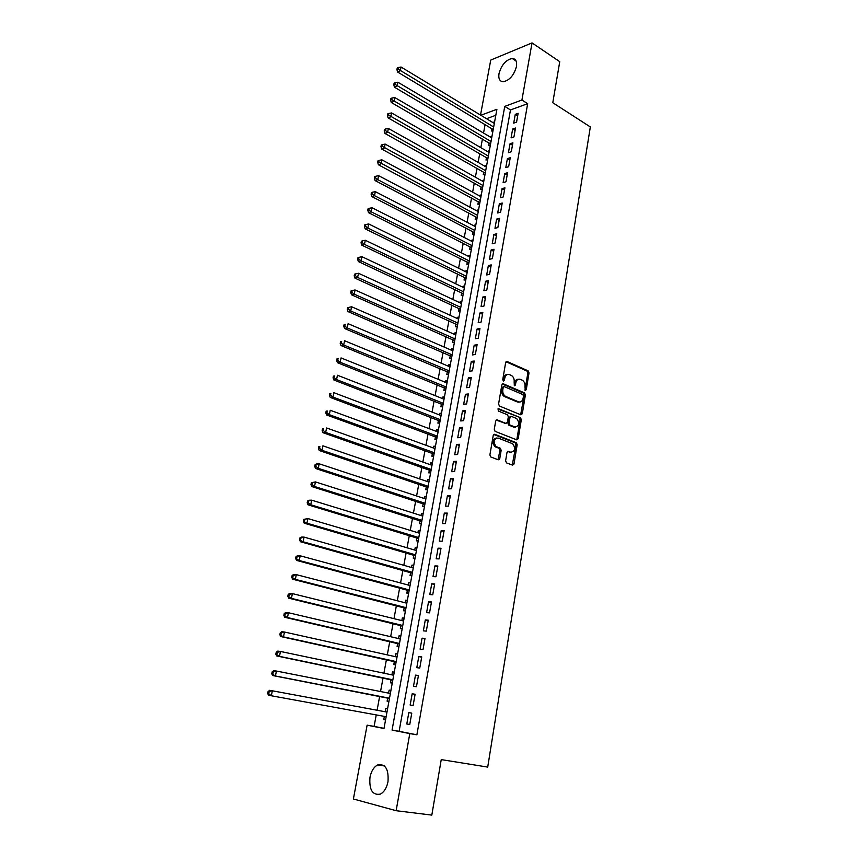 <?xml version="1.0" encoding="UTF-8"?>
<svg xmlns="http://www.w3.org/2000/svg" width="858" height="858" viewBox="0 0 858 858"><rect width="100%" height="100%" fill="white"/><g stroke="black" fill="none" stroke-linecap="round" stroke-linejoin="round"><path stroke-width="1.29" d="M525.268 390.444L526.265 389.682L529.021 372.94L528.174 370.881L507.11 361.518L505.652 362.58L502.756 379.558L503.399 381.038L504.429 380.276L504.794 378.078C505.555 375.075 507.11 373.916 509.47 374.614L511.443 375.482C513.545 376.866 514.446 379.075 514.146 382.121L514.36 385.757L515.422 385.017L515.797 382.829C516.537 379.847 518.071 378.7 520.388 379.375L522.329 380.233C524.399 381.596 525.289 383.783 524.999 386.808L525.268 390.444M524.957 390.197L527.831 373.101L526.984 371.042L506.038 361.744M503.099 380.834L503.614 378.239L504.794 378.078M369.98 777.262C371.278 771.085 373.841 766.966 377.681 764.928C385.392 763.545 388.824 769.154 387.988 781.735C386.711 787.901 384.169 792.031 380.373 794.111C372.511 795.505 369.047 789.896 369.98 777.262M499.013 73.573C501.512 64.897 505.909 59.845 512.215 58.451C515.733 58.719 517.138 61.433 516.441 66.581C513.963 75.257 509.577 80.32 503.314 81.757C499.71 81.51 498.273 78.775 499.013 73.573M505.609 460.8L506.531 462.891L512.548 465.143L514.006 463.953L517.17 444.766L516.419 442.76L494.723 434.277L493.232 435.446L489.907 454.912L490.658 456.928L498.284 459.802L499.764 458.612L501.169 450.311L500.407 448.294L496.096 446.568C492.964 441.838 493.618 438.985 498.058 438.02L512.676 443.747C515.797 448.391 515.175 451.233 510.81 452.252L508.451 451.351L506.981 452.531L505.609 460.8M480.512 115.069L490.733 60.081L532.035 42.9L559.748 61.679L552.777 102.724L590.336 126.941L487.719 767.084L441.237 759.609L431.821 815.1L396.139 810.703L353.399 798.98L367.117 725.171L383.987 728.496L496.9 109.298L480.812 115.251M532.035 42.9L521.921 100.032L504.751 106.392L392.063 730.083L409.792 733.579L396.139 810.703M527.67 103.668L510.478 109.953L399.12 731.316L416.891 734.813L527.67 103.668L521.921 100.032M416.891 734.813L409.792 733.579M520.87 414.843L522.297 413.728L525.396 394.948L524.57 392.91L503.314 383.805L501.844 384.899L498.595 403.946L499.41 406.006L520.87 414.843M521.31 419.723L518.178 438.706L516.731 439.854L495.055 431.327L494.272 429.29L495.688 421.031L497.168 419.884L505.941 423.402L507.41 422.265L508.322 416.838L507.528 414.8L498.208 410.982L498.68 408.751L520.516 417.707L521.31 419.723L520.109 419.841L516.977 438.803L518.178 438.706M383.751 719.626L385.553 719.959L383.751 719.626L384.341 716.398M385.778 708.526L387.569 708.869L385.778 708.526L385.188 711.743M388.567 693.243L389.135 690.132L390.916 690.497M387.709 697.94L387.119 701.158L388.921 701.458M391.924 674.881L392.471 671.878L394.251 672.254M391.055 679.622L390.476 682.818L392.267 683.086M395.248 656.66L395.785 653.753L397.544 654.15M394.38 661.443L393.801 664.618L395.592 664.853M398.562 638.567L399.067 635.767L400.825 636.186M397.672 643.393L397.104 646.546L398.895 646.75M401.844 620.602L402.338 617.91L404.075 618.339M400.954 625.482L400.375 628.603L402.177 628.785M405.094 602.777L405.577 600.182L407.303 600.632M404.204 607.7L403.635 610.799L405.426 610.95M408.333 585.07L408.794 582.582L410.51 583.054M407.421 590.047L406.864 593.125L408.655 593.232M411.54 567.503L411.979 565.111L413.695 565.594M410.628 572.522L410.07 575.579L411.861 575.654M414.736 550.053L415.154 547.758L416.859 548.262M413.803 555.115L413.256 558.15L415.047 558.204M417.9 532.743L418.296 530.534L419.991 531.059M416.967 537.837L416.409 540.851L418.2 540.872M421.042 515.551L421.428 513.438L423.112 513.974M420.098 520.688L419.551 523.68L421.342 523.67M424.152 498.477L424.528 496.46L426.201 497.018M423.209 503.657L422.662 506.628L424.453 506.595M427.252 481.531L427.606 479.601L429.268 480.169M426.297 486.754L425.761 489.704L427.552 489.639M430.33 464.693L430.662 462.859L432.325 463.449M429.365 469.959L428.828 472.887L430.619 472.801M433.387 447.994L433.698 446.246L435.349 446.846M432.411 453.292L431.885 456.199L433.665 456.081M436.411 431.402L436.711 429.74L438.352 430.362M435.435 436.743L434.909 439.628L436.69 439.478M439.425 414.918L439.714 413.352L441.344 413.985M438.438 420.302L437.912 423.166L439.704 422.994M442.417 398.562L442.685 397.072L444.305 397.726M441.42 403.979L440.905 406.831L442.685 406.628M445.377 382.314L445.634 380.92L447.254 381.585M444.39 387.773L443.865 390.594L445.645 390.369M448.326 366.184L448.573 364.864L450.171 365.551M447.329 371.675L446.814 374.485L448.595 374.227M451.254 350.161L451.48 348.927L453.078 349.624M450.246 355.684L449.742 358.483L451.512 358.204M454.161 334.255L454.375 333.097L455.963 333.816M453.153 339.811L452.638 342.589L454.418 342.278M457.046 318.457L457.25 317.374L458.826 318.104M456.027 324.045L455.523 326.801L457.303 326.469M459.92 302.767L460.103 301.769L461.668 302.509M458.891 308.387L458.386 311.122L460.167 310.768M462.762 287.183L462.934 286.261L464.5 287.012M461.733 292.835L461.239 295.549L463.009 295.173M465.594 271.696L465.744 270.86L467.299 271.621M464.553 277.391L464.06 280.083L465.83 279.687M468.404 256.327L468.543 255.555L470.087 256.338M467.353 262.044L466.87 264.725L468.64 264.307M471.192 241.055L471.321 240.369L472.855 241.162M470.141 246.814L469.658 249.474L471.417 249.024M473.959 225.89L474.077 225.279L475.611 226.083M472.908 231.671L472.426 234.32L474.184 233.848M476.716 210.832L476.812 210.285L478.335 211.1M475.654 216.645L475.171 219.262L476.941 218.779M479.45 195.871L481.048 196.225M478.378 201.705L477.906 204.311L479.665 203.796M482.164 181.006L483.751 181.446M481.091 186.872L480.619 189.457L482.378 188.932M484.867 166.238L486.422 166.763M483.783 172.136L483.311 174.71L485.07 174.153M487.548 151.576L489.081 152.177M486.465 157.497L485.993 160.049L487.752 159.481M490.208 137.001L491.72 137.688M489.114 142.954L488.652 145.495L490.411 144.895M516.57 122.115L518.125 113.31L515.272 114.339L513.706 123.123L516.57 122.115M513.953 136.872L515.519 128.003L512.655 129L511.078 137.848L513.953 136.872M511.314 151.737L512.902 142.803L510.027 143.769L508.44 152.681L511.314 151.737M508.665 166.699L510.253 157.711L507.389 158.633L505.791 167.6L508.665 166.699M505.995 181.757L507.593 172.705L504.719 173.606L503.12 182.625L505.995 181.757M503.303 196.922L504.922 187.805L502.037 188.663L500.429 197.758L503.303 196.922M500.6 212.194L502.22 203.014L499.345 203.839L497.715 212.988L500.6 212.194M497.865 227.563L499.506 218.329L496.621 219.112L494.98 228.325L497.865 227.563M495.12 243.039L496.771 233.741L493.886 234.491L492.235 243.769L495.12 243.039M492.363 258.633L494.026 249.26L491.13 249.978L489.468 259.32L492.363 258.633M489.575 274.324L491.248 264.897L488.352 265.572L486.679 274.978L489.575 274.324M486.776 290.133L488.459 280.63L485.564 281.274L483.88 290.744L486.776 290.133M483.955 306.049L485.649 296.482L482.754 297.082L481.048 306.617L483.955 306.049M481.113 322.072L482.818 312.441L479.922 312.998L478.206 322.608L481.113 322.072M478.249 338.213L479.965 328.517L477.069 329.032L475.343 338.706L478.249 338.213M475.364 354.472L477.102 344.701L474.195 345.184L472.458 354.922L475.364 354.472M472.458 370.838L474.206 361.004L471.299 361.443L469.551 371.257L472.458 370.838M469.541 387.323L471.299 377.423L468.382 377.82L466.623 387.698L469.541 387.323M466.591 403.936L468.361 393.951L465.454 394.305L463.685 404.257L466.591 403.936M463.631 420.656L465.411 410.607L462.494 410.918L460.714 420.946L463.631 420.656M460.639 437.505L462.441 427.381L459.523 427.649L457.722 437.741L460.639 437.505M513.77 464.628L512.762 464.253M499.517 459.287L498.519 458.912M457.636 454.461L459.438 444.272L456.52 444.498L454.708 454.665L457.636 454.461M454.601 471.557L456.424 461.282L453.496 461.465L451.683 471.707L454.601 471.557M451.555 488.77L453.389 478.421L450.461 478.56L448.627 488.878L451.555 488.77M448.477 506.113L450.321 495.688L447.393 495.774L445.549 506.166L448.477 506.113M445.377 523.573L447.243 513.084L444.305 513.116L442.449 523.584L445.377 523.573M442.256 541.173L444.133 530.598L441.205 530.587L439.328 541.141L442.256 541.173M439.114 558.901L441.001 548.251L438.073 548.187L436.175 558.815L439.114 558.901M435.95 576.758L437.848 566.023L434.909 565.915L433.011 576.619L435.95 576.758M432.754 594.744L434.674 583.933L431.735 583.783L429.815 594.562L432.754 594.744M429.547 612.869L431.477 601.984L428.539 601.769L426.598 612.633L429.547 612.869M426.308 631.134L428.249 620.162L425.311 619.905L423.359 630.845L426.308 631.134M423.048 649.527L425.01 638.47L422.061 638.17L420.098 649.184L423.048 649.527M419.755 668.06L421.728 656.928L418.79 656.563L416.806 667.674L419.755 668.06M416.441 686.743L418.436 675.514L415.486 675.107L413.492 686.293L416.441 686.743M413.106 705.566L415.111 694.251L412.162 693.79L410.156 705.062L413.106 705.566M408.816 712.612L406.789 723.97L409.749 724.527L411.765 713.127L408.816 712.612L411.765 713.159M485.102 124.517L483.537 133.044M482.432 139.017L480.834 147.662M479.74 153.614L478.12 162.387M477.027 168.307L475.386 177.209M474.302 183.097L472.64 192.128M471.557 197.994L469.873 207.143M468.79 212.977L467.084 222.265M466.012 228.078L464.275 237.494M463.202 243.264L461.443 252.82M460.381 258.569L458.601 268.254M457.55 273.97L455.737 283.794M454.686 289.478L452.852 299.442M451.801 305.094L449.946 315.197M448.906 320.806L447.018 331.059M445.988 336.636L444.069 347.04M443.05 352.584L441.109 363.127M440.09 368.629L438.116 379.322M437.108 384.802L435.113 395.635M434.105 401.072L432.078 412.065M431.081 417.471L429.032 428.614M428.035 433.976L425.954 445.27M424.978 450.6L422.865 462.054M421.889 467.342L419.744 478.957M418.779 484.202L416.602 495.978M415.647 501.19L413.438 513.127M412.494 518.296L410.253 530.394M409.309 535.521L407.046 547.79M406.113 552.874L403.818 565.315M402.885 570.356L400.568 582.968M399.646 587.966L397.286 600.75M396.375 605.694L393.983 618.661M393.071 623.562L390.658 636.711M389.757 641.57L387.301 654.89M386.411 659.695L383.923 673.198M383.043 677.959L380.523 691.655M379.654 696.364L377.091 710.242M376.233 714.918L374.109 726.394L384.019 728.345M495.806 115.304L486.518 118.704M494.626 121.772L492.846 122.533M491.763 128.507L491.302 131.027L493.05 130.416M490.24 136.808L491.999 136.197M487.591 151.308L489.35 150.718M484.92 165.905L486.679 165.337M482.239 180.598L483.998 180.051M479.536 195.388L481.295 194.863M476.812 210.285L478.582 209.781M474.077 225.279L475.836 224.796M471.321 240.369L473.08 239.908M468.543 255.555L470.313 255.126M465.744 270.86L467.513 270.442M462.934 286.261L464.704 285.864M460.103 301.769L461.872 301.405M457.25 317.374L459.019 317.042M454.375 333.097L456.145 332.786M451.48 348.927L453.26 348.638M448.573 364.864L450.343 364.596M445.634 380.92L447.415 380.673M442.685 397.072L444.465 396.857M439.714 413.352L441.495 413.159M436.711 429.74L438.502 429.579M433.698 446.246L435.489 446.106M430.662 462.859L432.453 462.752M427.606 479.601L429.397 479.515M424.528 496.46L426.308 496.407M421.428 513.438L423.209 513.416M418.296 530.534L420.088 530.544M415.154 547.758L416.945 547.79M411.979 565.111L413.771 565.175M408.794 582.582L410.585 582.679M405.577 600.182L407.368 600.3M402.338 617.91L404.129 618.06M399.067 635.767L400.868 635.95M395.785 653.753L397.576 653.978M392.471 671.878L394.272 672.136M389.135 690.132L390.937 690.422M503.957 396.053L505.137 396.546M517.889 401.898L518.597 402.188M374.109 726.394L367.117 725.171M510.478 109.953L504.751 106.392M399.12 731.316L392.063 730.083M492.878 122.404L494.347 123.295M515.272 114.339L517.685 115.83M512.655 129L515.079 130.48M510.027 143.769L512.473 145.227M507.389 158.633L509.834 160.071M504.719 173.606L507.185 175.011M502.037 188.663L504.515 190.058M499.345 203.839L501.833 205.212M496.621 219.112L499.131 220.463M493.886 234.491L496.407 235.821M491.13 249.978L493.661 251.287M488.352 265.572L490.905 266.859M485.564 281.274L488.116 282.529M482.754 297.082L485.317 298.316M479.922 312.998L482.507 314.221M477.069 329.032L479.665 330.223M474.195 345.184L476.801 346.342M471.299 361.443L473.927 362.58M468.382 377.82L471.031 378.936M465.454 394.305L468.103 395.399M462.494 410.918L465.165 411.979M495.474 446.085L495.345 446.879M459.523 427.649L462.205 428.678M456.52 444.498L459.223 445.506M453.496 461.465L456.22 462.451M450.461 478.56L453.196 479.515M447.393 495.774L450.139 496.707M444.305 513.116L447.072 514.017M441.205 530.587L443.983 531.467M438.073 548.187L440.862 549.034M434.909 565.915L437.73 566.73M431.735 583.783L434.566 584.566M428.539 601.769L431.381 602.52M425.311 619.905L428.174 620.624M422.061 638.17L424.935 638.856M418.79 656.563L421.686 657.217M415.486 675.107L418.404 675.729M412.162 693.79L415.09 694.369M406.789 723.97L409.749 724.506M518.264 379.29C516.366 379.279 515.143 380.512 514.607 382.979L515.797 382.829M515.422 385.017L514.232 385.167L514.607 382.979M507.303 374.528C505.394 374.528 504.161 375.772 503.614 378.239M520.656 414.757L524.206 395.088L523.38 393.05L502.262 384.019M523.487 395.999L522.854 394.541L504.247 386.615L503.217 387.376L502.82 389.714C502.509 392.717 503.389 394.916 505.448 396.321L518.522 401.834C520.838 402.466 522.372 401.297 523.101 398.305L523.487 395.999M503.592 386.69L502.027 387.526L503.217 387.376M519.358 402.048L517.331 401.962L504.257 396.46C502.198 395.055 501.319 392.857 501.63 389.854L502.027 387.526M516.495 439.768L516.977 438.803M496.171 420.077L505.587 423.434M497.854 409.03L520.398 417.642M514.939 427.005C519.304 426.008 519.894 423.187 516.688 418.554L511.443 416.387L509.984 417.514L509.073 422.93L509.856 424.957L514.939 427.005L513.738 427.112L515.444 427.155M510.585 416.473L508.783 417.631L509.984 417.514M513.738 427.112L508.665 425.075L507.882 423.037L508.783 417.631M520.109 419.841L519.208 417.76M511.239 452.37L507.507 451.522M496.353 437.977C492.31 439.511 491.827 442.406 494.905 446.653L496.578 446.804M498.026 459.706L499.967 450.386L499.217 448.38L495.377 446.889M512.28 465.036L515.98 444.852L515.218 442.857L493.736 434.459M494.326 123.423L401.051 67.031L400.268 70.817L397.576 72.008L493.2 129.569M398.005 69.026L398.316 67.514L397.243 67.986L396.932 69.509L398.005 69.026L493.672 127.027M398.316 67.514L401.051 67.031M397.576 72.008L396.932 69.509M491.688 137.881L397.908 82.229L397.125 86.047L394.433 87.194L490.572 144.005M394.862 84.245L395.173 82.711L394.101 83.183L393.779 84.706L394.862 84.245L491.023 141.516M395.173 82.711L397.908 82.229M394.433 87.194L393.779 84.706M489.039 152.434L394.755 97.533L393.961 101.373L391.269 102.488L487.923 158.537M391.688 99.571L392.009 98.027L390.926 98.477L390.615 100.011L391.688 99.571L488.363 156.092M392.009 98.027L394.755 97.533M391.269 102.488L390.615 100.011M486.357 167.096L391.58 112.945L390.776 116.806L388.084 117.889L485.253 173.166M388.492 114.993L388.813 113.449L387.741 113.889L387.419 115.433L388.492 114.993L485.692 170.774M388.813 113.449L391.58 112.945M388.084 117.889L387.419 115.433M483.676 181.842L388.374 128.464L387.569 132.357L384.877 133.398L482.571 187.891M385.274 130.545L385.596 128.979L384.523 129.397L384.202 130.963L385.274 130.545L483 185.553M385.596 128.979L388.374 128.464M384.877 133.398L384.202 130.963M480.963 196.697L385.145 144.09L384.341 148.016L381.649 149.024L479.869 202.713M382.035 146.192L382.368 144.627L381.284 145.023L380.963 146.6L382.035 146.192L480.287 200.429M382.368 144.627L385.145 144.09M381.649 149.024L380.963 146.6M478.238 211.647L381.896 159.835L381.081 163.792L378.389 164.757L477.145 217.632M378.775 161.958L379.107 160.382L378.024 160.768L377.702 162.344L378.775 161.958L477.552 215.401M379.107 160.382L381.896 159.835M378.389 164.757L377.702 162.344M475.493 226.694L378.625 175.686L377.81 179.676L375.118 180.598L474.41 232.657M375.493 177.831L375.825 176.244L374.742 176.619L374.41 178.207L375.493 177.831L377.81 179.676L474.806 230.48M375.825 176.244L378.625 175.686M375.118 180.598L374.41 178.207M472.726 241.849L375.332 191.656L374.506 195.667L371.814 196.557L471.653 247.78M372.179 193.833L372.511 192.224L371.439 192.589L371.106 194.187L372.179 193.833L374.506 195.667L472.039 245.656M372.511 192.224L375.332 191.656M371.814 196.557L371.106 194.187M469.948 257.11L372.018 207.743L371.182 211.787L368.49 212.634L468.876 263.009M368.854 209.942L369.187 208.322L368.103 208.666L367.771 210.274L368.854 209.942L371.182 211.787L469.251 260.939M369.187 208.322L372.018 207.743M368.49 212.634L367.771 210.274M467.149 272.469L368.672 223.949L367.835 228.013L365.143 228.829L466.076 278.335M365.487 226.169L365.83 224.539L364.747 224.86L364.414 226.491L365.487 226.169L367.835 228.013L466.441 276.319M365.83 224.539L368.672 223.949M365.143 228.829L364.414 226.491M464.328 287.934L365.304 240.272L364.457 244.369L361.765 245.131L463.266 293.768M362.108 242.503L362.451 240.873L361.368 241.184L361.036 242.814L362.108 242.503L364.457 244.369L463.62 291.817M362.451 240.873L365.304 240.272M361.765 245.131L361.036 242.814M461.486 303.507L361.915 256.703L361.068 260.832L358.365 261.561L460.424 309.309M358.708 258.977L359.041 257.325L357.968 257.614L357.625 259.266L358.708 258.977L361.068 260.832L460.778 307.411M359.041 257.325L361.915 256.703M358.365 261.561L357.625 259.266M458.633 319.176L358.494 273.273L357.636 277.424L354.944 278.11L457.571 324.957M355.276 275.557L355.62 273.895L354.536 274.174L354.193 275.836L355.276 275.557L357.636 277.424L457.915 323.112M355.62 273.895L358.494 273.273M354.944 278.11L354.193 275.836M455.748 334.963L355.062 289.95L354.193 294.144L351.49 294.777L454.708 340.712M351.812 292.267L352.166 290.583L351.083 290.851L350.74 292.524L351.812 292.267L354.193 294.144L455.03 338.931M352.166 290.583L355.062 289.95M351.49 294.777L350.74 292.524M452.852 350.858L351.587 306.756L350.718 310.982L348.016 311.572L451.812 356.574M348.337 309.094L348.68 307.411L347.608 307.647L347.254 309.33L348.337 309.094L350.718 310.982L452.123 354.847M348.68 307.411L351.587 306.756M348.016 311.572L347.254 309.33M449.935 366.87L348.101 323.691L347.222 327.938L344.519 328.485L448.895 372.544M344.819 326.051L345.173 324.345L344.101 324.571L343.747 326.276L344.819 326.051L347.222 327.938L449.206 370.881M344.101 324.571L345.173 324.345M344.519 328.485L343.747 326.276M446.997 382.979L344.573 340.744L343.693 345.023L340.991 345.538L445.967 388.631M341.291 343.136L341.645 341.42L340.562 341.623L340.208 343.339L341.291 343.136L343.693 345.023L446.257 387.033M340.562 341.623L341.645 341.42M340.991 345.538L340.208 343.339M444.036 399.217L341.034 357.925L340.143 362.248L337.441 362.698L443.018 404.826M337.73 360.339L338.084 358.612L337.012 358.805L336.647 360.532L337.73 360.339L340.143 362.248L443.296 403.292M337.012 358.805L338.084 358.612M337.441 362.698L336.647 360.532M441.055 415.562L337.462 375.246L336.561 379.59L333.869 379.997L440.036 421.128M334.137 377.681L334.502 375.943L333.419 376.115L333.065 377.852L334.137 377.681L336.561 379.59L440.304 419.659M333.419 376.115L334.502 375.943M333.869 379.997L333.065 377.852M438.052 432.014L333.859 392.685L332.958 397.061L330.255 397.436L437.044 437.548M330.523 395.152L330.888 393.404L329.804 393.554L329.451 395.302L330.523 395.152L332.958 397.061L437.301 436.154M329.804 393.554L330.888 393.404M330.255 397.436L329.451 395.302M435.027 448.595L330.233 410.263L329.322 414.671L326.63 414.993L434.03 454.096M326.887 412.752L327.252 410.993L326.169 411.121L325.804 412.88L326.887 412.752L329.322 414.671L434.277 452.756M326.169 411.121L327.252 410.993M326.63 414.993L325.804 412.88M431.992 465.283L326.587 427.97L325.665 432.421L322.962 432.689L430.995 470.752M323.209 430.491L323.584 428.71L322.501 428.818L322.136 430.598L323.209 430.491L325.665 432.421L431.22 469.476M322.501 428.818L323.584 428.71M322.962 432.689L322.136 430.598M428.925 482.099L322.898 445.817L321.975 450.3L319.273 450.514L427.928 487.526M319.519 448.359L319.884 446.568L318.811 446.664L318.436 448.455L319.519 448.359L321.975 450.3L428.153 486.314M318.811 446.664L319.884 446.568M319.273 450.514L318.436 448.455M425.836 499.034L319.187 463.792L318.264 468.307L315.562 468.479L424.849 504.418M315.787 466.366L316.162 464.564L315.09 464.639L314.714 466.441L315.787 466.366L318.264 468.307L425.064 503.281M315.09 464.639L316.495 463.974L319.187 463.792L316.162 464.564M315.562 468.479L314.714 466.441M422.726 516.087L315.454 481.917L314.511 486.465L311.819 486.583L421.75 521.428M312.033 484.513L312.409 482.7L311.336 482.743L310.961 484.566L312.033 484.513L314.511 486.465L421.943 520.366M311.336 482.743L315.454 481.917L312.409 482.7M311.819 486.583L310.961 484.566M419.594 533.258L311.69 500.171L310.735 504.761L308.043 504.826L418.629 538.567M308.247 502.799L308.633 500.965L307.55 500.997L307.175 502.831L308.247 502.799L310.735 504.761L418.801 537.569M307.55 500.997L308.987 500.246L311.69 500.171L308.633 500.965M308.043 504.826L307.175 502.831M416.441 550.557L307.893 518.564L306.939 523.187L304.236 523.208L415.476 555.823M304.44 521.235L304.815 519.38L303.743 519.39L303.357 521.235L306.939 523.187L415.647 554.901M303.743 519.39L307.893 518.564L304.815 519.38M304.236 523.208L303.357 521.235M413.256 567.985L304.064 537.108L303.099 541.773L300.407 541.73L412.312 573.208M300.59 539.8L300.976 537.945L299.903 537.923L299.517 539.789L303.099 541.773L412.462 572.361M299.903 537.923L301.373 537.087L304.064 537.108L300.976 537.945M300.407 541.73L299.517 539.789M410.06 585.542L300.214 555.802L299.238 560.489L296.546 560.403L409.116 590.722M296.718 558.515L297.115 556.638L296.031 556.606L295.645 558.483L299.238 560.489L409.255 589.95M296.031 556.606L297.511 555.716L300.214 555.802L297.115 556.638M296.546 560.403L295.645 558.483M406.831 603.217L296.321 574.635L295.345 579.365L292.653 579.214L405.898 608.354M292.814 577.38L293.211 575.493L292.138 575.439L291.741 577.327L295.345 579.365L406.027 607.657M292.138 575.439L293.629 574.495L296.321 574.635L293.211 575.493M292.653 579.214L291.741 577.327M403.592 621.031L292.406 593.618L291.42 598.38L288.728 598.176L402.659 626.125M288.889 596.396L289.275 594.487L288.202 594.412L287.805 596.31L291.42 598.38L402.767 625.503M288.202 594.412L289.714 593.425L292.406 593.618L289.275 594.487M288.728 598.176L287.805 596.31M400.311 638.974L288.46 612.741L287.473 617.545L284.781 617.288L399.399 644.026M284.92 615.561L285.317 613.631L284.245 613.534L283.848 615.454L287.473 617.545L399.496 643.479M284.245 613.534L285.768 612.494L288.46 612.741L285.317 613.631M284.781 617.288L283.848 615.454M397.018 657.046L284.481 632.024L283.483 636.872L280.791 636.55L396.106 662.054M280.92 634.866L281.327 632.936L280.244 632.807L279.847 634.748L283.483 636.872L396.192 661.582M280.244 632.807L281.789 631.724L284.481 632.024L281.327 632.936M280.791 636.55L279.847 634.748M393.704 675.257L280.469 651.458L279.461 656.349L276.769 655.962L392.792 680.212M276.898 654.343L277.295 652.38L276.222 652.241L275.815 654.193L279.461 656.349L392.867 679.826M276.222 652.241L277.777 651.104L280.469 651.458L277.295 652.38M276.769 655.962L275.815 654.193M390.379 693.479L276.437 671.053L275.418 675.975L272.726 675.536L389.457 698.509M272.833 673.959L273.241 671.996L272.168 671.825L271.761 673.787L275.418 675.975L389.511 698.208M272.168 671.825L273.745 670.634L276.437 671.053L273.241 671.996M272.726 675.536L271.761 673.787M385.564 716.623L386.1 716.945M387.022 711.872L386.475 711.99M386.979 712.086L272.361 690.797L271.332 695.763L386.143 716.72M268.082 691.559L269.669 690.315L272.361 690.797L268.082 691.559L267.664 693.543L268.747 693.747L269.155 691.752M268.747 693.747L271.332 695.763L268.64 695.27L267.664 693.543M525.075 389.832L526.265 389.682M503.238 380.437L504.429 380.276M506.123 361.658L507.11 361.518M527.831 373.101L529.021 372.94M502.37 383.923L503.314 383.805M523.305 393.007L524.495 392.867M524.206 395.088L525.396 394.948M521.096 413.846L522.297 413.728M501.63 389.854L502.82 389.714M504.579 396.611L505.77 396.471M517.331 401.962L518.522 401.834M496.31 419.97L497.168 419.884M504.751 423.509L505.941 423.402M498.058 408.816L498.68 408.751M507.882 423.037L509.073 422.93M508.794 425.139L509.995 425.032M507.689 451.405L508.451 451.351M509.609 452.327L510.81 452.252M499.034 448.294L500.235 448.208M499.967 450.386L501.169 450.311M498.573 458.676L499.764 458.612M493.897 434.341L494.723 434.277M515.068 442.782L516.259 442.685M515.98 444.852L517.17 444.766M512.805 464.017L514.006 463.953M492.674 129.054L493.339 128.818M490.036 143.501L490.712 143.265M487.387 158.033L488.052 157.808M484.716 172.662L485.381 172.447M482.024 187.387L482.7 187.183M479.322 202.22L479.997 202.016M476.598 217.149L477.273 216.956M473.852 232.175L474.528 231.992M471.096 247.297L471.771 247.125M468.318 262.527L468.994 262.366M465.519 277.863L466.194 277.702M462.698 293.297L463.374 293.157M459.867 308.837L460.542 308.708M457.003 324.496L457.689 324.367M448.316 372.093L449.002 371.997M445.388 388.181L446.063 388.095M442.428 404.375L443.103 404.3M439.446 420.688L440.133 420.624M436.454 437.119L437.13 437.065M433.429 453.657L434.116 453.614M430.394 470.323L431.081 470.281M427.327 487.097L428.013 487.076M424.249 504L424.935 503.978M421.139 521.02L421.825 521.01M418.018 538.159L418.693 538.17M414.864 555.426L415.551 555.437M411.69 572.812L412.376 572.844M408.494 590.325L409.18 590.368M405.276 607.968L405.963 608.022M402.027 625.75L402.713 625.814M398.766 643.65L399.453 643.725M395.474 661.679L396.16 661.775M392.16 679.847L392.846 679.954M388.813 698.155L389.5 698.262M377.681 764.928L384.395 765.947M512.215 58.451L516.076 60.982M523.38 393.05L524.57 392.91M504.257 396.46L505.448 396.321M508.665 425.075L509.856 424.957M519.326 417.814L520.516 417.707M494.905 446.653L496.096 446.568M499.217 448.38L500.407 448.294M515.218 442.857L516.419 442.76M448.402 372.125L448.991 372.04M445.495 388.224L446.053 388.159"/></g></svg>

